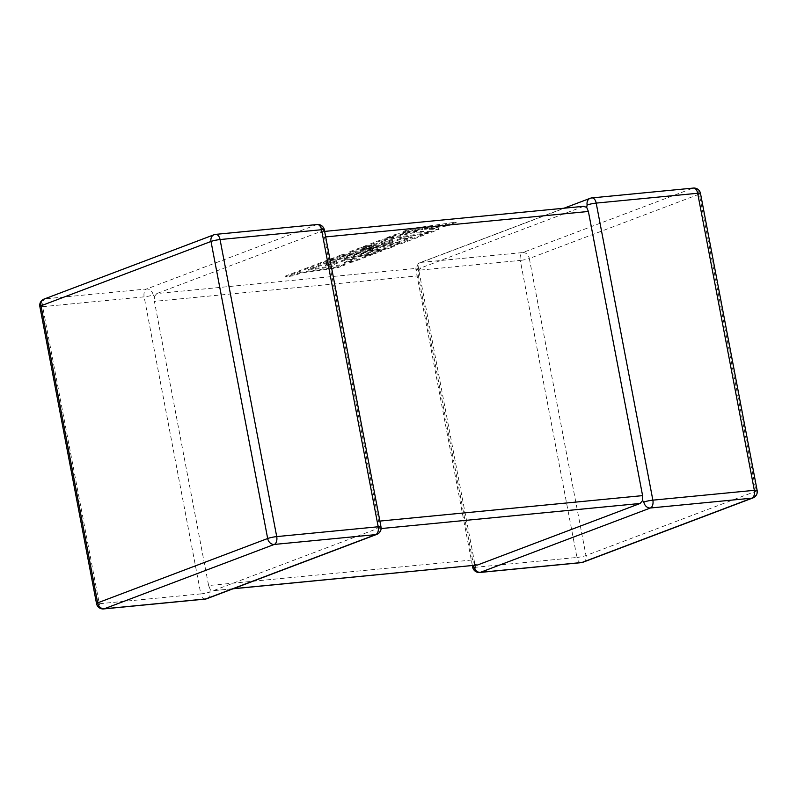 <?xml version="1.0" encoding="UTF-8"?>
<svg xmlns="http://www.w3.org/2000/svg" width="797" height="797" viewBox="0 0 797 797"><rect width="100%" height="100%" fill="white"/><g stroke="black" fill="none" stroke-linecap="round" stroke-linejoin="round"><path stroke-width="0.6" stroke-dasharray="3.98 2.99" d="M206.831 598.696A6.615 5.31 69.3 0 0 209.85 591.992L210.328 589.71L213.536 590.587L376.174 529.049L378.186 526.189L378.625 521.198L324.419 237.038L322.237 232.913L319.507 231.987L584.052 206.274M233.023 588.784L212.948 590.726L233.312 588.674M317.206 224.525A6.615 3.855 84.5 0 0 316.608 224.664L146.598 289.002L45.12 298.835L215.13 234.497L316.608 224.664A6.615 5.31 69.3 0 1 323.193 230.592L322.237 232.913M376.851 534.359A6.615 5.31 -110.7 0 0 379.86 527.644L378.186 526.189M474.155 565.422L474.763 564.087L472.581 559.962L208.615 585.536L154.409 301.376L418.375 275.802L418.814 270.811L420.826 267.951L583.464 206.413M153.183 294.93A6.615 5.31 -110.7 0 0 146.598 289.002A6.615 3.855 84.5 0 0 144.137 296.843L200.804 593.904L99.326 603.737L42.659 306.676L144.137 296.843A6.615 0.837 169.2 0 0 153.183 294.93L154.389 296.434L154.409 301.376M420.826 267.951L156.87 293.535L154.389 296.434M324.628 231.409L319.507 231.987L156.87 293.535M472.581 559.962L418.375 275.802M472.372 565.591L415.994 270.073A6.615 0.837 169.2 0 1 417.14 269.356L418.814 270.811M477.493 565.013L474.763 564.087M208.615 585.536L210.328 589.71M328.324 262.681L308.549 270.193L345.121 264.943L337.699 267.762L301.117 273.002L293.983 275.712L285.226 276.967L327.089 261.117L372.428 254.612L352.722 262.074L344.115 263.299L356.389 258.656L345.141 260.27L333.953 264.504L325.575 265.7L336.772 261.466L328.324 262.681L328.175 261.884L308.389 269.396L308.549 270.193M308.389 269.396L344.971 264.156L345.121 264.943M344.971 264.156L337.549 266.965L337.699 267.762M337.549 266.965L300.967 272.215L301.117 273.002M300.967 272.215L293.824 274.915L293.983 275.712M293.824 274.915L285.077 276.17L285.226 276.967M285.077 276.17L326.939 260.33L327.089 261.117M326.939 260.33L372.279 253.825L372.428 254.612M372.279 253.825L352.573 261.277L352.722 262.074M352.573 261.277L343.965 262.512L344.115 263.299M343.965 262.512L356.239 257.859L356.389 258.656M356.239 257.859L344.991 259.473L345.141 260.27M344.991 259.473L333.794 263.707L333.953 264.504M333.794 263.707L325.425 264.903L325.575 265.7M325.425 264.903L336.623 260.669L336.772 261.466M336.623 260.669L328.175 261.884M330.227 259.932L341.674 255.598L377.937 249.491L349.903 252.49L361.011 248.285L397.723 243.015L412.179 237.546L400.931 239.16L389.733 243.394L381.365 244.589L392.552 240.355L384.104 241.571L372.229 246.064L363.611 247.299L382.879 240.007L428.218 233.501L400.124 244.131L359.776 249.919L394.764 246.163L387.81 248.794L341.644 256.734L382.191 250.916L375.566 253.426L330.227 259.932L330.078 259.135L341.514 254.811L341.674 255.598M341.514 254.811L377.788 248.694L377.937 249.491M377.788 248.694L349.753 251.693L349.903 252.49M349.753 251.693L360.862 247.488L361.011 248.285M360.862 247.488L397.564 242.218L397.723 243.015M397.564 242.218L412.029 236.749L412.179 237.546M412.029 236.749L400.771 238.363L400.931 239.16M400.771 238.363L389.584 242.597L389.733 243.394M389.584 242.597L381.215 243.792L381.365 244.589M381.215 243.792L392.403 239.558L392.552 240.355M392.403 239.558L383.955 240.774L384.104 241.571M383.955 240.774L372.069 245.267L372.229 246.064M372.069 245.267L363.462 246.502L363.611 247.299M363.462 246.502L382.729 239.21L382.879 240.007M382.729 239.21L428.069 232.704L428.218 233.501M428.069 232.704L399.974 243.334L400.124 244.131M399.974 243.334L359.626 249.122L359.776 249.919M359.626 249.122L394.605 245.366L394.764 246.163M394.605 245.366L387.661 247.997L387.81 248.794M387.661 247.997L341.495 255.937L341.644 256.734M341.495 255.937L382.042 250.128L382.191 250.916M382.042 250.128L375.417 252.629L375.566 253.426M375.417 252.629L330.078 259.135M410.893 229.406L456.223 222.901L448.811 225.71L424.203 229.237L439.067 229.397L431.127 232.395L416.452 232.166L386.993 238.452L395.571 235.205L422.789 229.446L403.471 232.216L410.893 229.406L410.744 228.609L456.073 222.104L456.223 222.901M456.073 222.104L448.651 224.913L448.811 225.71M448.651 224.913L424.054 228.44L424.203 229.237M424.054 228.44L438.908 228.6L439.067 229.397M438.908 228.6L430.978 231.608L431.127 232.395M430.978 231.608L416.303 231.379L416.452 232.166M416.303 231.379L386.834 237.655L386.993 238.452M386.834 237.655L395.422 234.408L395.571 235.205M395.422 234.408L422.639 228.649L422.789 229.446M422.639 228.649L403.312 231.419L403.471 232.216M403.312 231.419L410.744 228.609M205.128 599.095A6.615 3.855 84.5 0 1 200.804 593.904A6.615 0.837 169.2 0 0 209.85 591.992M472.661 567.135A6.615 0.837 169.2 0 0 475.47 567.285L418.804 270.233L520.282 260.4L576.948 557.452L475.47 567.285A6.615 3.855 -95.5 0 0 479.794 572.475M417.14 269.356A6.615 5.31 -110.7 0 1 420.149 262.641A6.615 6.615 0 0 0 415.994 270.073A6.615 0.837 169.2 0 0 418.804 270.233A6.615 3.855 -95.5 0 1 421.264 262.382L591.274 198.045L692.752 188.212L522.742 252.559L421.264 262.382A6.615 5.31 -110.7 0 0 420.149 262.641L563.977 208.216M378.625 521.198L379.89 521.079M325.684 236.918L324.419 237.038M752.996 497.906A6.615 5.31 69.3 0 0 756.004 491.201L585.994 555.539L529.328 258.487L699.338 194.139L756.004 491.201A6.615 0.837 169.2 0 0 757.15 490.484M381.115 528.56L376.174 529.049M700.483 193.422A6.615 0.837 169.2 0 1 699.338 194.139A6.615 5.31 69.3 0 0 692.752 188.212A6.615 3.855 -95.5 0 1 693.35 188.072M522.742 252.559A6.615 5.31 -110.7 0 1 529.328 258.487A6.615 0.837 169.2 0 1 520.282 260.4A6.615 3.855 -95.5 0 1 522.742 252.559M591.872 197.905A6.615 3.855 -95.5 0 0 591.274 198.045M581.272 562.642A6.615 3.855 -95.5 0 1 576.948 557.452A6.615 0.837 169.2 0 0 585.994 555.539A6.615 5.31 -110.7 0 1 582.976 562.244M44.004 299.094A6.615 5.31 -110.7 0 1 45.12 298.835A6.615 3.855 84.5 0 0 42.659 306.676A6.615 0.837 169.2 0 1 39.85 306.516M96.517 603.578A6.615 0.837 169.2 0 0 99.326 603.737A6.615 3.855 84.5 0 0 103.65 608.928M323.193 230.592A6.615 0.837 169.2 0 0 324.339 229.865M379.86 527.644A6.615 0.837 169.2 0 0 381.006 526.927M316.27 266.407L316.419 267.204"/><path stroke-width="1.2" d="M233.312 588.674L477.493 565.013L640.13 503.465L381.115 528.56M474.155 565.422L473.807 566.408A6.615 5.31 69.3 0 0 480.392 572.336L581.87 562.503L751.88 498.165L650.402 507.998A6.615 5.31 -110.7 0 1 643.817 502.07L642.611 500.566L640.13 503.465M379.89 521.079L642.591 495.624L642.611 500.566M591.274 198.045A6.615 5.31 69.3 0 0 590.169 198.304A6.615 5.31 69.3 0 0 587.15 205.008L586.672 207.29L588.385 211.464L325.684 236.918M642.591 495.624L588.385 211.464M583.464 206.413L586.672 207.29M477.493 565.013L233.023 588.784M103.65 608.928L205.128 599.095A6.615 3.855 84.5 0 0 205.726 598.955A6.615 5.31 69.3 0 0 206.831 598.696L376.851 534.359A6.615 5.31 -110.7 0 1 375.736 534.618L274.258 544.441L104.248 608.788L205.726 598.955L375.736 534.618A6.615 3.855 84.5 0 0 378.196 526.767L321.53 229.715L220.052 239.548L276.718 536.6L378.196 526.767A6.615 0.837 169.2 0 1 381.006 526.927L324.339 229.865A6.615 0.837 169.2 0 0 321.53 229.715A6.615 3.855 84.5 0 0 317.206 224.525L215.728 234.358A6.615 3.855 84.5 0 1 220.052 239.548A6.615 0.837 169.2 0 0 211.006 241.461L40.996 305.799L97.662 602.861L267.672 538.513L211.006 241.461A6.615 5.31 69.3 0 1 214.024 234.756L44.004 299.094A6.615 6.615 0 0 0 39.85 306.516L96.517 603.578A6.615 6.615 0 0 0 103.65 608.928A6.615 3.855 84.5 0 0 104.248 608.788A6.615 5.31 -110.7 0 1 97.662 602.861A6.615 0.837 169.2 0 0 96.517 603.578M643.817 502.07A6.615 0.837 169.2 0 1 652.863 500.157A6.615 3.855 -95.5 0 1 650.402 507.998L480.392 572.336A6.615 3.855 -95.5 0 1 479.794 572.475L581.272 562.642A6.615 3.855 -95.5 0 0 581.87 562.503A6.615 5.31 -110.7 0 0 582.976 562.244L752.996 497.906A6.615 6.615 0 0 0 757.15 490.484A6.615 0.837 169.2 0 0 754.341 490.324L697.674 193.263L596.196 203.096L652.863 500.157L754.341 490.324A6.615 3.855 -95.5 0 1 751.88 498.165A6.615 5.31 69.3 0 0 752.996 497.906M473.807 566.408A6.615 0.837 169.2 0 0 472.661 567.135L472.372 565.591M693.35 188.072A6.615 6.615 0 0 1 700.483 193.422A6.615 0.837 169.2 0 0 697.674 193.263A6.615 3.855 -95.5 0 0 693.35 188.072L591.872 197.905A6.615 6.615 0 0 0 590.169 198.304L563.977 208.216M587.15 205.008A6.615 0.837 169.2 0 1 596.196 203.096A6.615 3.855 -95.5 0 0 591.872 197.905M39.85 306.516A6.615 0.837 169.2 0 1 40.996 305.799A6.615 5.31 -110.7 0 1 44.004 299.094M215.13 234.497A6.615 5.31 69.3 0 0 214.024 234.756A6.615 6.615 0 0 1 215.728 234.358A6.615 3.855 84.5 0 0 215.13 234.497M267.672 538.513A6.615 5.31 69.3 0 0 274.258 544.441A6.615 3.855 84.5 0 0 276.718 536.6A6.615 0.837 169.2 0 0 267.672 538.513M700.483 193.422L757.15 490.484M581.272 562.642A6.615 6.615 0 0 0 582.976 562.244M472.661 567.135A6.615 6.615 0 0 0 479.794 572.475M324.339 229.865A6.615 6.615 0 0 0 317.206 224.525M205.128 599.095A6.615 6.615 0 0 0 206.831 598.696M376.851 534.359A6.615 6.615 0 0 0 381.006 526.927M584.052 206.274L324.628 231.409"/></g></svg>
